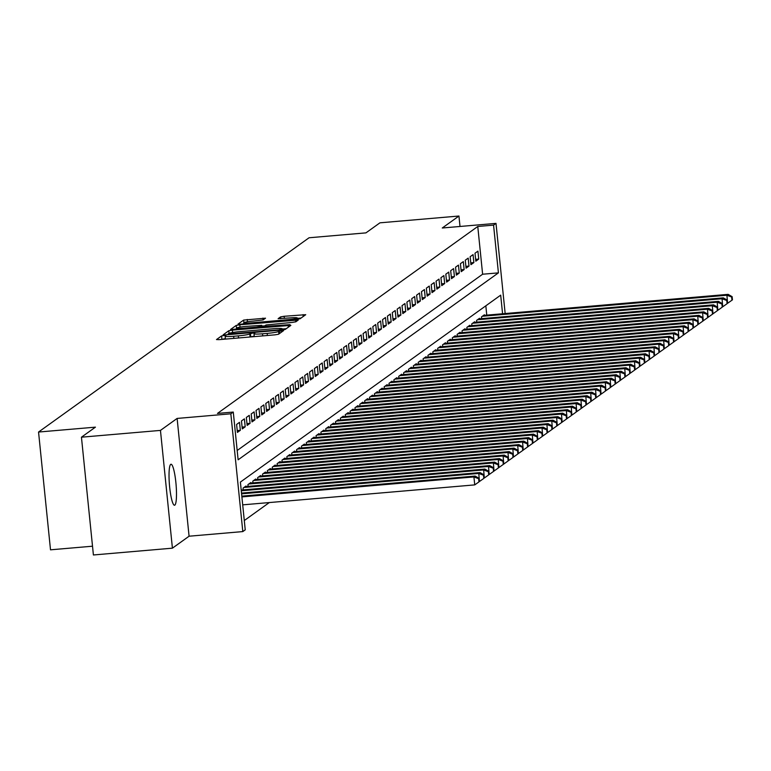 <?xml version="1.0" encoding="UTF-8"?>
<svg xmlns="http://www.w3.org/2000/svg" width="771" height="771" viewBox="0 0 771 771"><rect width="100%" height="100%" fill="white"/><g stroke="black" fill="none" stroke-linecap="round" stroke-linejoin="round"><path stroke-width="1.16" d="M224.082 335.501L221.576 335.925L216.497 339.568L219.128 339.645L274.958 334.845L278.543 334.238L283.612 330.586L278.62 331.434A10.09 0.954 -5.8 0 1 267.161 333.39L262.506 333.785A10.09 0.954 -5.8 0 1 253.996 333.708A10.09 0.954 -5.8 0 1 254.112 333.544L254.796 333.033L252.927 333.014L249.765 333.92A10.09 0.954 -5.8 0 1 238.316 335.867L233.661 336.272A10.09 0.954 -5.8 0 1 225.142 336.195A10.09 0.954 -5.8 0 1 225.257 336.021L225.942 335.52L224.082 335.501M225.392 338.623L221.422 339.452M254.237 336.146L250.276 336.966M170.69 464.373A20.566 3.306 85.1 0 0 169.553 486.009A20.566 3.306 85.1 0 0 174.525 505.236A20.566 3.306 85.1 0 0 174.824 505.121A20.566 3.306 85.1 0 0 175.971 483.484A20.566 3.306 85.1 0 0 170.998 464.248A20.566 3.306 85.1 0 0 170.69 464.373M265.523 318.192L243.655 320.071L238.017 324.119L240.639 324.196L300.054 318.78L305.73 314.684L284.142 316.283L280.567 316.9L278.119 318.683L290.156 317.903A8.442 0.79 -5.8 0 1 297.278 317.96A8.442 0.79 -5.8 0 1 287.602 319.734L250.845 322.895A8.442 0.79 -5.8 0 1 243.732 322.827A8.442 0.79 -5.8 0 1 253.399 321.064L263.104 319.926L265.523 318.192M237.179 450.495L482.617 274.225L477.769 226.481L493.565 225.122L496.004 223.378L505.159 313.546M81.447 437.196L160.455 430.401L172.415 548.171L93.407 554.975L81.447 437.196L95.431 427.153L38.55 432.039L309.065 237.767L365.946 232.871L379.939 222.829L458.947 216.025L442.275 227.994L496.004 223.378M172.415 548.171L189.078 536.211L177.118 418.431L160.455 430.401M177.118 418.431L230.837 413.805L233.276 412.061L238.123 459.805L498.423 272.867L493.565 225.122M477.769 226.481L217.47 413.42L233.276 412.061M232.379 330.133L228.794 330.74L223.127 334.836L225.787 334.865L281.627 330.055L285.203 329.448L290.879 325.352L232.379 330.133L232.62 332.532M230.587 329.458L236.225 325.41L239.8 324.793L298.3 320.013L295.852 321.796L292.276 322.413L266.053 324.967L264.414 326.172L267.074 326.191L289.983 324.649L230.596 329.545M460.008 226.472L458.947 216.025M239.521 422.344L236.601 424.445L237.41 432.406L240.33 430.305L239.521 422.344M244.388 418.855L241.468 420.947L242.277 428.907L245.197 426.816L244.388 418.855M249.255 415.357L246.334 417.458L247.144 425.419L250.064 423.318L249.255 415.357M254.112 411.868L251.201 413.96L252.001 421.92L254.922 419.819L254.112 411.868M258.979 408.37L256.059 410.471L256.868 418.422L259.788 416.33L258.979 408.37M263.846 404.881L260.926 406.972L261.735 414.933L264.655 412.832L263.846 404.881M268.713 401.383L265.793 403.484L266.602 411.435L269.522 409.343L268.713 401.383M273.58 397.884L270.66 399.985L271.469 407.946L274.389 405.845L273.58 397.884M278.447 394.395L275.526 396.487L276.336 404.447L279.256 402.356L278.447 394.395M283.304 390.897L280.393 392.998L281.193 400.959L284.113 398.858L283.304 390.897M288.171 387.408L285.251 389.5L286.06 397.46L288.98 395.359L288.171 387.408M293.038 383.91L290.118 386.011L290.927 393.962L293.847 391.87L293.038 383.91M297.905 380.421L294.985 382.512L295.794 390.473L298.714 388.372L297.905 380.421M302.772 376.923L299.852 379.024L300.661 386.975L303.581 384.883L302.772 376.923M307.639 373.424L304.718 375.525L305.528 383.486L308.448 381.385L307.639 373.424M312.506 369.935L309.585 372.027L310.385 379.987L313.305 377.896L312.506 369.935M317.363 366.437L314.443 368.538L315.252 376.499L318.172 374.398L317.363 366.437M322.23 362.948L319.31 365.04L320.119 373L323.039 370.899L322.23 362.948M327.097 359.45L324.177 361.551L324.986 369.502L327.906 367.41L327.097 359.45M331.964 355.961L329.044 358.052L329.853 366.013L332.773 363.912L331.964 355.961M336.831 352.463L333.91 354.564L334.72 362.515L337.64 360.423L336.831 352.463M341.698 348.964L338.777 351.065L339.587 359.026L342.497 356.925L341.698 348.964M346.555 345.475L343.635 347.567L344.444 355.527L347.364 353.436L346.555 345.475M351.422 341.977L348.502 344.078L349.311 352.039L352.231 349.938L351.422 341.977M356.289 338.488L353.369 340.58L354.178 348.54L357.098 346.449L356.289 338.488M361.156 334.99L358.236 337.091L359.045 345.042L361.965 342.95L361.156 334.99M366.023 331.501L363.102 333.592L363.912 341.553L366.832 339.452L366.023 331.501M370.89 328.003L367.969 330.104L368.779 338.055L371.689 335.963L370.89 328.003M375.747 324.514L372.836 326.605L373.636 334.566L376.556 332.465L375.747 324.514M380.614 321.015L377.694 323.107L378.503 331.067L381.423 328.976L380.614 321.015M385.481 317.517L382.561 319.618L383.37 327.579L386.29 325.478L385.481 317.517M390.348 314.028L387.428 316.12L388.237 324.08L391.157 321.989L390.348 314.028M395.215 310.53L392.294 312.631L393.104 320.591L396.024 318.49L395.215 310.53M400.082 307.041L397.161 309.132L397.971 317.093L400.881 314.992L400.082 307.041M404.939 303.543L402.028 305.644L402.828 313.595L405.748 311.503L404.939 303.543M409.806 300.054L406.886 302.145L407.695 310.106L410.615 308.005L409.806 300.054M414.673 296.556L411.753 298.656L412.562 306.607L415.482 304.516L414.673 296.556M419.54 293.057L416.619 295.158L417.429 303.119L420.349 301.018L419.54 293.057M424.407 289.568L421.486 291.66L422.296 299.62L425.216 297.529L424.407 289.568M429.274 286.07L426.353 288.171L427.163 296.131L430.073 294.03L429.274 286.07M434.131 282.581L431.22 284.672L432.02 292.633L434.94 290.532L434.131 282.581M438.998 279.083L436.078 281.184L436.887 289.135L439.807 287.043L438.998 279.083M443.865 275.594L440.945 277.685L441.754 285.646L444.674 283.545L443.865 275.594M448.732 272.096L445.811 274.197L446.621 282.147L449.541 280.056L448.732 272.096M453.599 268.597L450.678 270.698L451.488 278.659L454.408 276.558L453.599 268.597M458.466 265.108L455.545 267.2L456.355 275.16L459.275 273.069L458.466 265.108M463.323 261.61L460.412 263.711L461.212 271.671L464.132 269.571L463.323 261.61M468.19 258.121L465.27 260.212L466.079 268.173L468.999 266.072L468.19 258.121M473.057 254.623L470.137 256.724L470.946 264.675L473.866 262.583L473.057 254.623M475.813 261.186L478.733 259.085L477.924 251.134L475.003 253.225L475.813 261.186M244.291 520.531L269.301 502.567M486.771 315.127L485.826 305.817M243.251 489.864L243.067 488.11L245.988 486.009L246.045 486.54M248.108 486.366L247.934 484.612L250.854 482.521L250.903 483.051M252.975 482.868L252.801 481.123L255.721 479.022L255.77 479.552M257.842 479.379L257.668 477.625L260.579 475.524L260.637 476.064M262.709 475.88L262.525 474.126L265.446 472.035L265.503 472.565M267.576 472.392L267.392 470.638L270.313 468.537L270.37 469.076M272.442 468.893L272.259 467.139L275.18 465.048L275.237 465.578M277.3 465.405L277.126 463.65L280.046 461.55L280.095 462.089M282.167 461.906L281.993 460.152L284.913 458.061L284.962 458.591M287.034 458.408L286.86 456.663L289.771 454.562L289.829 455.092M291.901 454.919L291.717 453.165L294.638 451.064L294.695 451.604M296.768 451.421L296.584 449.666L299.505 447.575L299.562 448.105M301.634 447.932L301.451 446.178L304.372 444.077L304.429 444.616M306.492 444.433L306.318 442.679L309.238 440.588L309.287 441.118M311.359 440.945L311.185 439.191L314.105 437.09L314.154 437.629M316.226 437.446L316.052 435.692L318.972 433.601L319.021 434.131M321.093 433.948L320.909 432.203L323.83 430.102L323.887 430.632M325.96 430.459L325.776 428.705L328.697 426.604L328.754 427.144M330.826 426.961L330.643 425.207L333.564 423.115L333.621 423.645M335.684 423.472L335.51 421.718L338.43 419.617L338.479 420.156M340.551 419.973L340.377 418.219L343.297 416.128L343.346 416.658M345.418 416.485L345.244 414.731L348.164 412.63L348.213 413.169M350.285 412.986L350.101 411.232L353.022 409.141L353.079 409.671M355.152 409.497L354.968 407.743L357.889 405.642L357.946 406.172M360.018 405.999L359.835 404.245L362.755 402.154L362.813 402.684M364.876 402.501L364.702 400.747L367.622 398.655L367.68 399.185M369.743 399.012L369.569 397.258L372.489 395.157L372.538 395.696M374.61 395.513L374.436 393.759L377.356 391.668L377.405 392.198M379.477 392.025L379.293 390.271L382.214 388.17L382.271 388.709M384.344 388.526L384.16 386.772L387.081 384.681L387.138 385.211M389.21 385.037L389.027 383.283L391.947 381.182L392.005 381.712M394.068 381.539L393.894 379.785L396.814 377.694L396.872 378.224M398.935 378.041L398.761 376.296L401.681 374.195L401.73 374.725M403.802 374.552L403.628 372.798L406.548 370.697L406.596 371.236M408.669 371.053L408.495 369.299L411.406 367.208L411.463 367.738M413.535 367.565L413.352 365.811L416.273 363.71L416.33 364.249M418.402 364.066L418.219 362.312L421.139 360.221L421.197 360.751M423.269 360.577L423.086 358.823L426.006 356.722L426.064 357.262M428.127 357.079L427.953 355.325L430.873 353.234L430.922 353.764M432.994 353.581L432.82 351.836L435.74 349.735L435.788 350.265M437.861 350.092L437.687 348.338L440.598 346.237L440.655 346.777M442.727 346.593L442.544 344.839L445.465 342.748L445.522 343.278M447.594 343.105L447.411 341.351L450.331 339.25L450.389 339.789M452.461 339.606L452.278 337.852L455.198 335.761L455.256 336.291M457.319 336.117L457.145 334.363L460.065 332.262L460.114 332.802M462.186 332.619L462.012 330.865L464.932 328.774L464.98 329.304M467.053 329.121L466.879 327.376L469.79 325.275L469.847 325.805M471.919 325.632L471.736 323.878L474.657 321.777L474.714 322.317M476.786 322.133L476.603 320.379L479.523 318.288L479.581 318.818M481.653 318.645L481.47 316.891L484.39 314.79L484.448 315.329M38.55 432.039L50.51 549.819L92.52 546.205M502.576 313.768L500.687 295.148L240.388 482.087L245.236 529.841L242.807 531.585L230.837 413.805M189.078 536.211L242.807 531.585M482.617 274.225L498.423 272.867M240.33 430.305L237.227 430.575M245.197 426.816L242.084 427.076M250.064 423.318L246.951 423.587M254.922 419.819L251.818 420.089M259.788 416.33L256.685 416.6M264.655 412.832L261.552 413.102M269.522 409.343L266.419 409.603M274.389 405.845L271.286 406.115M279.256 402.356L276.143 402.616M284.113 398.858L281.01 399.127M288.98 395.359L285.877 395.629M293.847 391.87L290.744 392.14M298.714 388.372L295.611 388.642M303.581 384.883L300.478 385.143M308.448 381.385L305.335 381.655M313.305 377.896L310.202 378.156M318.172 374.398L315.069 374.667M323.039 370.899L319.936 371.169M327.906 367.41L324.803 367.68M332.773 363.912L329.67 364.182M337.64 360.423L334.527 360.683M342.497 356.925L339.394 357.195M347.364 353.436L344.261 353.696M352.231 349.938L349.128 350.207M357.098 346.449L353.995 346.709M361.965 342.95L358.862 343.22M366.832 339.452L363.719 339.722M371.689 335.963L368.586 336.233M376.556 332.465L373.453 332.735M381.423 328.976L378.32 329.236M386.29 325.478L383.187 325.748M391.157 321.989L388.054 322.249M396.024 318.49L392.911 318.76M400.881 314.992L397.778 315.262M405.748 311.503L402.645 311.773M410.615 308.005L407.512 308.275M415.482 304.516L412.379 304.776M420.349 301.018L417.246 301.288M425.216 297.529L422.103 297.789M430.073 294.03L426.97 294.3M434.94 290.532L431.837 290.802M439.807 287.043L436.704 287.313M444.674 283.545L441.571 283.815M449.541 280.056L446.438 280.316M454.408 276.558L451.295 276.828M459.275 273.069L456.162 273.329M464.132 269.571L461.029 269.84M468.999 266.072L465.896 266.342M473.866 262.583L470.763 262.853M478.733 259.085L475.63 259.355M286.234 328.706L282.225 329.053M228.033 334.036L278.88 329.872L282.08 328.947A10.09 0.954 -5.8 0 0 282.196 328.783A10.09 0.954 -5.8 0 0 273.676 328.706L240.176 331.588A10.09 0.954 -5.8 0 0 228.727 333.535L228.033 334.036M235.512 329.333L236.504 328.619M261.822 326.114L264.81 325.854M246.132 326.384A8.442 0.79 -5.8 0 0 236.456 328.147A8.442 0.79 -5.8 0 0 243.578 328.215L256.531 327.097L260.106 326.49L261.706 325.343L246.132 326.384M301.085 318.038L297.317 318.365M243.79 323.386L242.942 323.993M242.701 504.851L474.734 484.892L473.924 476.931L475.138 476.064L241.815 496.138M241.892 496.9L473.924 476.931L478.637 478.704L478.964 481.894L479.128 478.357L478.637 478.704M475.138 476.064L479.128 478.357M478.964 481.894L474.734 484.892M479.437 481.412L478.791 473.442L480.005 472.565L241.506 493.083M241.583 493.845L478.791 473.442L483.504 475.215L483.831 478.396L483.995 474.859L483.504 475.215M480.005 472.565L483.995 474.859M483.831 478.396L479.601 481.403M484.304 477.914L483.658 469.944L484.872 469.076L241.198 490.038M241.275 490.799L483.658 469.944L488.371 471.717L488.698 474.897L488.862 471.37L488.371 471.717M484.872 469.076L488.862 471.37M488.698 474.897L484.467 477.904M489.171 474.425L488.525 466.455L489.739 465.578L245.139 486.626M243.915 487.494L488.525 466.455L493.238 468.228L493.556 471.409L494.047 471.062L493.719 467.872L493.238 468.228M489.739 465.578L493.719 467.872M493.556 471.409L489.325 474.406M494.038 470.927L493.382 462.957L494.606 462.089L249.997 483.128M248.782 484.005L493.382 462.957L498.105 464.73L498.423 467.91L498.914 467.563L498.586 464.383L498.105 464.73M494.606 462.089L498.586 464.383M498.423 467.91L494.192 470.917M498.895 467.438L498.249 459.468L499.473 458.591L254.864 479.629M253.649 480.506L498.249 459.468L502.971 461.231L503.29 464.421L503.781 464.065L503.453 460.885L502.971 461.231M499.473 458.591L503.453 460.885M503.29 464.421L499.059 467.419M503.762 463.94L503.116 455.969L504.33 455.092L259.731 476.141M258.516 477.018L503.116 455.969L507.829 457.743L508.156 460.923L508.32 457.396L507.829 457.743M504.33 455.092L508.32 457.396M508.156 460.923L503.926 463.93M508.629 460.451L507.983 452.471L509.197 451.604L264.598 472.642M263.383 473.519L507.983 452.471L512.696 454.244L513.023 457.434L513.187 453.897L512.696 454.244M509.197 451.604L513.187 453.897M513.023 457.434L508.793 460.432M513.496 456.952L512.85 448.982L514.064 448.105L269.465 469.154M268.25 470.021L512.85 448.982L517.563 450.756L517.89 453.936L518.054 450.399L517.563 450.756M514.064 448.105L518.054 450.399M517.89 453.936L513.659 456.943M518.363 453.454L517.717 445.484L518.931 444.616L274.331 465.655M273.107 466.532L517.717 445.484L522.43 447.257L522.757 450.437L523.239 450.091L522.911 446.91L522.43 447.257M518.931 444.616L522.911 446.91M522.757 450.437L518.526 453.444M523.23 449.965L522.574 441.995L523.798 441.118L279.189 462.166M277.974 463.034L522.574 441.995L527.297 443.768L527.615 446.949L528.106 446.602L527.778 443.412L527.297 443.768M523.798 441.118L527.778 443.412M527.615 446.949L523.384 449.946M528.087 446.467L527.441 438.497L528.665 437.629L284.056 458.668M282.841 459.545L527.441 438.497L532.163 440.27L532.482 443.45L532.973 443.103L532.645 439.923L532.163 440.27M528.665 437.629L532.645 439.923M532.482 443.45L528.251 446.457M532.954 442.978L532.308 435.008L533.522 434.131L288.923 455.169M287.708 456.046L532.308 435.008L537.021 436.772L537.348 439.962L537.512 436.425L537.021 436.772M533.522 434.131L537.512 436.425M537.348 439.962L533.118 442.959M537.821 439.48L537.175 431.509L538.389 430.632L293.79 451.681M292.575 452.558L537.175 431.509L541.888 433.283L542.215 436.463L542.379 432.936L541.888 433.283M538.389 430.632L542.379 432.936M542.215 436.463L537.985 439.47M542.688 435.991L542.042 428.011L543.256 427.144L298.656 448.182M297.442 449.059L542.042 428.011L546.755 429.784L547.082 432.974L547.246 429.437L546.755 429.784M543.256 427.144L547.246 429.437M547.082 432.974L542.851 435.972M547.555 432.492L546.909 424.522L548.123 423.645L303.523 444.694M302.299 445.561L546.909 424.522L551.622 426.296L551.949 429.476L552.431 429.129L552.103 425.949L551.622 426.296M548.123 423.645L552.103 425.949M551.949 429.476L547.718 432.483M552.422 429.004L551.776 421.024L552.99 420.156L308.381 441.195M307.166 442.072L551.776 421.024L556.489 422.797L556.807 425.978L557.298 425.631L556.97 422.45L556.489 422.797M552.99 420.156L556.97 422.45M556.807 425.978L552.576 428.984M557.279 425.505L556.633 417.535L557.857 416.658L313.248 437.706M312.033 438.574L556.633 417.535L561.355 419.308L561.673 422.489L562.165 422.142L561.837 418.952L561.355 419.308M557.857 416.658L561.837 418.952M561.673 422.489L557.443 425.496M562.146 422.007L561.5 414.037L562.714 413.169L318.115 434.208M316.9 435.085L561.5 414.037L566.213 415.81L566.54 418.99L567.032 418.643L566.704 415.463L566.213 415.81M562.714 413.169L566.704 415.463M566.54 418.99L562.31 421.997M567.013 418.518L566.367 410.548L567.581 409.671L322.982 430.71M321.767 431.587L566.367 410.548L571.08 412.321L571.407 415.502L571.571 411.965L571.08 412.321M567.581 409.671L571.571 411.965M571.407 415.502L567.177 418.499M571.88 415.02L571.234 407.049L572.448 406.172L327.848 427.221M326.634 428.098L571.234 407.049L575.947 408.823L576.274 412.003L576.438 408.476L575.947 408.823M572.448 406.172L576.438 408.476M576.274 412.003L572.043 415.01M576.747 411.531L576.101 403.561L577.315 402.684L332.715 423.722M331.491 424.599L576.101 403.561L580.814 405.324L581.141 408.514L581.623 408.158L581.295 404.977L580.814 405.324M577.315 402.684L581.295 404.977M581.141 408.514L576.91 411.512M581.613 408.032L580.968 400.062L582.182 399.185L337.582 420.234M336.358 421.101L580.968 400.062L585.681 401.836L585.999 405.016L586.49 404.669L586.162 401.489L585.681 401.836M582.182 399.185L586.162 401.489M585.999 405.016L581.768 408.023M586.48 404.544L585.825 396.564L587.049 395.696L342.44 416.735M341.225 417.612L585.825 396.564L590.547 398.337L590.865 401.527L591.357 401.171L591.029 397.99L590.547 398.337M587.049 395.696L591.029 397.99M590.865 401.527L586.635 404.524M591.338 401.045L590.692 393.075L591.906 392.198L347.307 413.246M346.092 414.114L590.692 393.075L595.414 394.848L595.732 398.029L596.224 397.682L595.896 394.492L595.414 394.848M591.906 392.198L595.896 394.492M595.732 398.029L591.502 401.036M596.205 397.547L595.559 389.577L596.773 388.709L352.174 409.748M350.959 410.625L595.559 389.577L600.272 391.35L600.599 394.53L600.763 391.003L600.272 391.35M596.773 388.709L600.763 391.003M600.599 394.53L596.368 397.537M601.072 394.058L600.426 386.088L601.64 385.211L357.04 406.259M355.826 407.127L600.426 386.088L605.139 387.861L605.466 391.042L605.63 387.505L605.139 387.861M601.64 385.211L605.63 387.505M605.466 391.042L601.235 394.039M605.939 390.56L605.293 382.589L606.507 381.712L361.907 402.761M360.683 403.638L605.293 382.589L610.006 384.363L610.333 387.543L610.497 384.016L610.006 384.363M606.507 381.712L610.497 384.016M610.333 387.543L606.102 390.55M610.805 387.071L610.16 379.101L611.374 378.224L366.774 399.262M365.55 400.139L610.16 379.101L614.872 380.864L615.191 384.054L615.682 383.698L615.354 380.517L614.872 380.864M611.374 378.224L615.354 380.517M615.191 384.054L610.96 387.052M615.672 383.572L615.017 375.602L616.241 374.725L371.632 395.774M370.417 396.641L615.017 375.602L619.739 377.376L620.057 380.556L620.549 380.209L620.221 377.029L619.739 377.376M616.241 374.725L620.221 377.029M620.057 380.556L615.827 383.563M620.53 380.084L619.884 372.104L621.098 371.236L376.499 392.275M375.284 393.152L619.884 372.104L624.606 373.877L624.924 377.067L625.416 376.711L625.088 373.53L624.606 373.877M621.098 371.236L625.088 373.53M624.924 377.067L620.694 380.064M625.397 376.585L624.751 368.615L625.965 367.738L381.366 388.786M380.151 389.654L624.751 368.615L629.464 370.388L629.791 373.569L629.955 370.032L629.464 370.388M625.965 367.738L629.955 370.032M629.791 373.569L625.56 376.576M630.264 373.087L629.618 365.117L630.832 364.249L386.232 385.288M385.018 386.165L629.618 365.117L634.331 366.89L634.658 370.07L634.822 366.543L634.331 366.89M630.832 364.249L634.822 366.543M634.658 370.07L630.427 373.077M635.131 369.598L634.485 361.628L635.699 360.751L391.099 381.799M389.885 382.667L634.485 361.628L639.198 363.401L639.525 366.582L639.689 363.045L639.198 363.401M635.699 360.751L639.689 363.045M639.525 366.582L635.294 369.579M639.997 366.1L639.352 358.13L640.566 357.262L395.966 378.301M394.742 379.178L639.352 358.13L644.064 359.903L644.383 363.083L644.874 362.736L644.546 359.556L644.064 359.903M640.566 357.262L644.546 359.556M644.383 363.083L640.152 366.09M644.864 362.611L644.209 354.641L645.433 353.764L400.824 374.802M399.609 375.679L644.209 354.641L648.931 356.404L649.249 359.594L649.741 359.238L649.413 356.057L648.931 356.404M645.433 353.764L649.413 356.057M649.249 359.594L645.019 362.592M649.722 359.113L649.076 351.142L650.29 350.265L405.691 371.314M404.476 372.191L649.076 351.142L653.798 352.916L654.116 356.096L654.608 355.749L654.28 352.569L653.798 352.916M650.29 350.265L654.28 352.569M654.116 356.096L649.886 359.103M654.589 355.624L653.943 347.644L655.157 346.777L410.558 367.815M409.343 368.692L653.943 347.644L658.656 349.417L658.983 352.607L659.147 349.07L658.656 349.417M655.157 346.777L659.147 349.07M658.983 352.607L654.752 355.604M659.456 352.125L658.81 344.155L660.024 343.278L415.424 364.326M414.21 365.194L658.81 344.155L663.523 345.928L663.85 349.109L664.014 345.572L663.523 345.928M660.024 343.278L664.014 345.572M663.85 349.109L659.619 352.116M664.323 348.627L663.677 340.657L664.891 339.789L420.291 360.828M419.077 361.705L663.677 340.657L668.39 342.43L668.717 345.61L668.881 342.083L668.39 342.43M664.891 339.789L668.881 342.083M668.717 345.61L664.486 348.617M669.189 345.138L668.544 337.168L669.758 336.291L425.158 357.339M423.934 358.207L668.544 337.168L673.256 338.941L673.575 342.122L674.066 341.775L673.738 338.585L673.256 338.941M669.758 336.291L673.738 338.585M673.575 342.122L669.344 345.119M674.056 341.64L673.401 333.67L674.625 332.802L430.016 353.841M428.801 354.718L673.401 333.67L678.123 335.443L678.441 338.623L678.933 338.276L678.605 335.096L678.123 335.443M674.625 332.802L678.605 335.096M678.441 338.623L674.211 341.63M678.914 338.151L678.268 330.181L679.482 329.304L434.883 350.342M433.668 351.219L678.268 330.181L682.99 331.944L683.308 335.134L683.8 334.778L683.472 331.597L682.99 331.944M679.482 329.304L683.472 331.597M683.308 335.134L679.078 338.132M683.781 334.653L683.135 326.682L684.349 325.805L439.749 346.854M438.535 347.731L683.135 326.682L687.848 328.456L688.175 331.636L688.339 328.109L687.848 328.456M684.349 325.805L688.339 328.109M688.175 331.636L683.944 334.643M688.648 331.164L688.002 323.184L689.216 322.317L444.616 343.355M443.402 344.232L688.002 323.184L692.715 324.957L693.042 328.147L693.206 324.61L692.715 324.957M689.216 322.317L693.206 324.61M693.042 328.147L688.811 331.144M693.514 327.665L692.869 319.695L694.083 318.818L449.483 339.866M448.269 340.734L692.869 319.695L697.582 321.468L697.909 324.649L698.073 321.121L697.582 321.468M694.083 318.818L698.073 321.121M697.909 324.649L693.678 327.656M698.381 324.177L697.736 316.197L698.95 315.329L454.35 336.368M453.126 337.245L697.736 316.197L702.448 317.97L702.767 321.15L703.258 320.803L702.93 317.623L702.448 317.97M698.95 315.329L702.93 317.623M702.767 321.15L698.545 324.157M703.248 320.678L702.593 312.708L703.817 311.831L459.208 332.879M457.993 333.747L702.593 312.708L707.315 314.481L707.633 317.662L708.125 317.315L707.797 314.125L707.315 314.481M703.817 311.831L707.797 314.125M707.633 317.662L703.403 320.659M708.106 317.18L707.46 309.21L708.684 308.342L464.075 329.381M462.86 330.258L707.46 309.21L712.182 310.983L712.5 314.163L712.992 313.816L712.664 310.636L712.182 310.983M708.684 308.342L712.664 310.636M712.5 314.163L708.27 317.17M712.973 313.691L712.327 305.721L713.541 304.844L468.941 325.882M467.727 326.759L712.327 305.721L717.04 307.484L717.367 310.674L717.531 307.137L717.04 307.484M713.541 304.844L717.531 307.137M717.367 310.674L713.136 313.672M717.84 310.193L717.194 302.222L718.408 301.345L473.808 322.394M472.594 323.271L717.194 302.222L721.907 303.996L722.234 307.176L722.398 303.649L721.907 303.996M718.408 301.345L722.398 303.649M722.234 307.176L718.003 310.183M722.706 306.704L722.061 298.734L723.275 297.857L478.675 318.895M477.461 319.772L722.061 298.734L726.774 300.497L727.101 303.687L727.265 300.15L726.774 300.497M723.275 297.857L727.265 300.15M727.101 303.687L722.87 306.685M727.573 303.205L726.928 295.235L728.142 294.358L483.542 315.406M482.318 316.274L726.928 295.235L731.64 297.008L731.968 300.189L732.45 299.842L732.122 296.662L731.64 297.008M728.142 294.358L732.122 296.662M731.968 300.189L727.737 303.196M221.894 339.115L221.576 335.925M279.536 333.525L279.275 330.961M250.748 336.628L250.421 333.448M233.873 338.382L233.661 336.272M238.528 337.977L238.316 335.867M250.074 336.985L249.765 333.92M262.718 335.896L262.506 333.785M267.373 335.501L267.161 333.39M278.871 333.997L278.62 331.434M288.402 327.155L288.209 325.323M229.064 333.361L228.794 330.74M228.091 334.662L228.043 334.103L228.062 334.662M281.454 330.075L281.386 329.448M282.186 330.007L282.08 328.947M236.495 328.06L236.225 325.41M240.041 327.126L239.8 324.793M295.823 321.815L295.64 319.994M260.184 327.212L260.106 326.49M261.745 325.295L261.918 327.058L261.706 325.343M280.75 318.712L280.567 316.9M284.354 318.394L284.142 316.283M303.254 316.486L303.07 314.655M243.915 322.635L243.655 320.071M247.462 321.786L247.231 319.464M263.084 319.936L262.892 318.115M225.44 339.105L225.142 336.195M254.285 336.619L253.996 333.708M282.321 329.988L282.196 328.783M236.572 329.236L236.456 328.147M243.838 323.916L243.732 322.827M297.413 319.3L297.278 317.96"/></g></svg>

